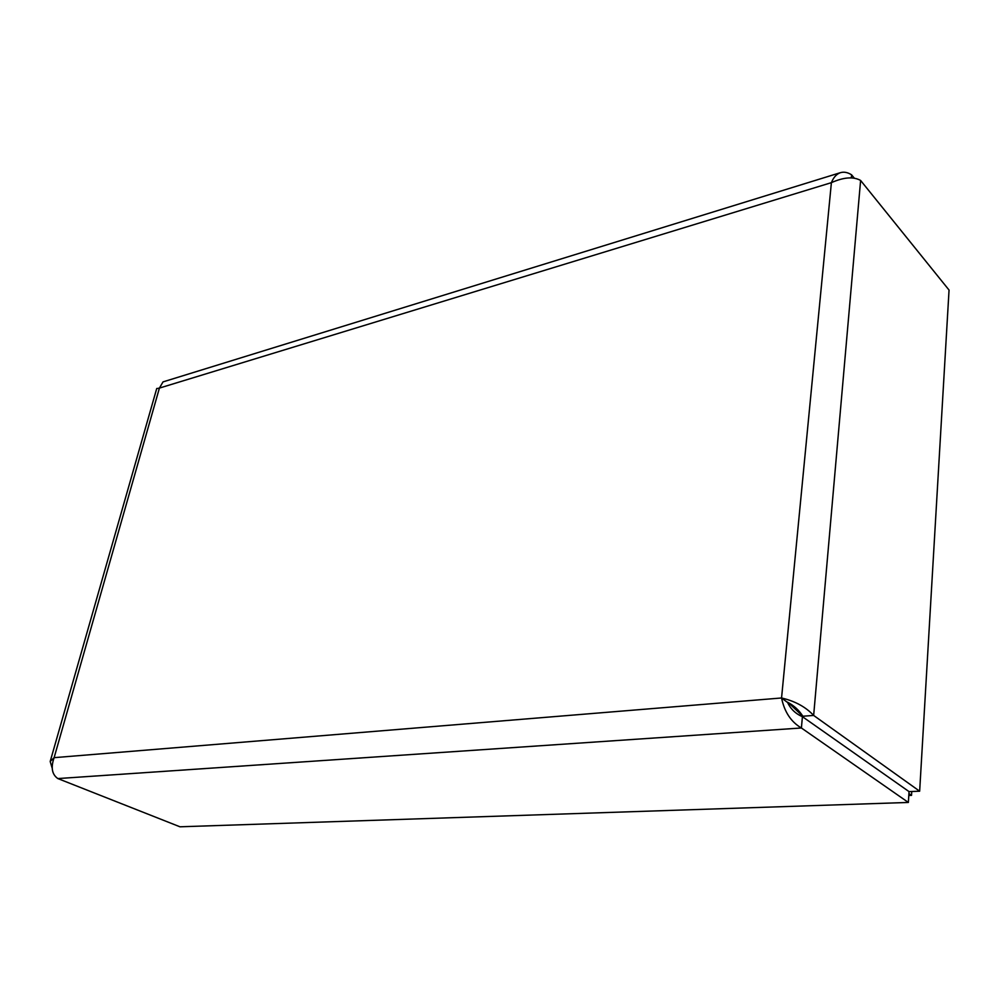 <?xml version="1.0" encoding="UTF-8"?>
<svg xmlns="http://www.w3.org/2000/svg" width="999" height="999" viewBox="0 0 999 999"><rect width="100%" height="100%" fill="white"/><g stroke="black" fill="none" stroke-linecap="round" stroke-linejoin="round"><path stroke-width="1.5" d="M854.382 178.272L851.585 174.825C847.589 172.278 843.78 171.591 840.147 172.765C836.375 174.213 833.453 177.51 831.393 182.655C843.73 177.173 853.471 176.436 860.614 180.457L949.05 290.06L919.654 791.208L909.04 791.608L908.366 802.447L179.97 826.797L57.855 778.571C51.936 774.45 50.687 767.482 54.121 757.667L50.187 761.488L52.11 767.906M851.298 177.934L851.585 174.825M909.04 791.608L802.422 716.658C795.541 713.748 790.534 708.903 787.387 702.11C793.868 705.469 799.025 710.177 802.846 716.233L790.671 704.819L781.555 697.976C784.427 711.912 791.033 721.915 801.398 727.984L908.366 802.447M919.654 791.208L813.648 715.434C805.644 706.905 794.954 701.086 781.555 697.976L831.393 182.655L159.415 388.087L163.024 381.893L840.134 172.752M802.846 716.233L813.648 715.434L860.614 180.457M802.422 716.658L801.398 727.984L57.855 778.571M156.706 388.623L159.415 388.087L54.121 757.667L781.555 697.976M908.915 793.531L911.525 795.366L908.803 795.466M911.762 791.508L911.525 795.366M156.743 388.486L50.187 761.488"/></g></svg>
